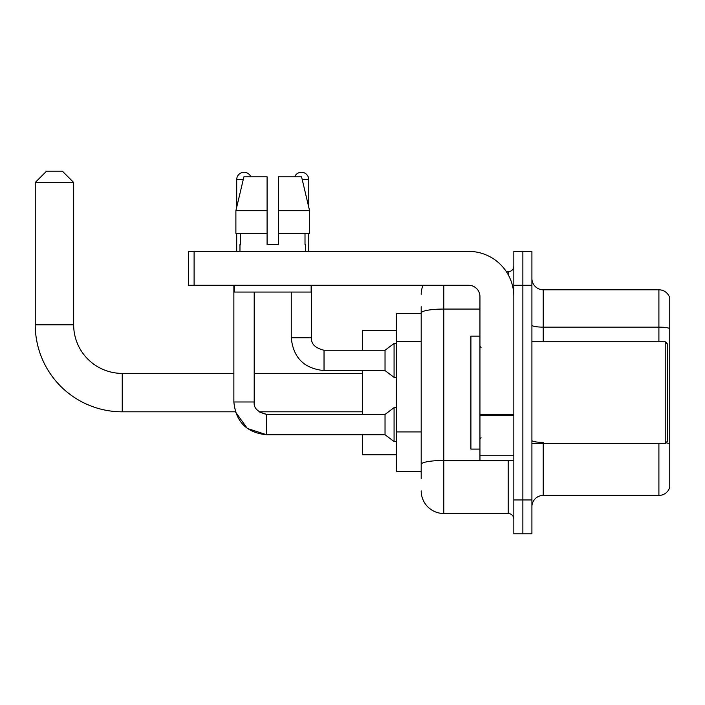 <?xml version="1.0" encoding="UTF-8"?>
<svg xmlns="http://www.w3.org/2000/svg" width="705" height="705" viewBox="0 0 705 705"><rect width="100%" height="100%" fill="white"/><g stroke="black" fill="none" stroke-linecap="round" stroke-linejoin="round"><path stroke-width="1.06" d="M421.193 334.752L421.193 306.745L421.193 313.522L396.333 313.522L396.333 471.698L421.193 471.698M421.193 478.475L421.193 306.745M443.789 285.278L443.789 513.496L508.19 513.496A5.649 5.649 0 0 1 513.839 519.144A5.649 5.649 0 0 0 508.19 513.496L508.19 460.4M513.839 499.942L513.839 533.835L522.872 533.835L522.872 499.942L522.872 533.835L531.914 533.835L531.914 499.942L522.872 499.942L522.872 285.278L522.872 499.942L513.839 499.942L513.839 285.278L522.872 285.278L522.872 251.385L522.872 285.278L531.914 285.278L531.914 499.942M531.914 285.278L531.914 251.385L513.839 251.385L513.839 285.278M506.384 271.716L508.19 271.716A5.649 5.649 0 0 0 513.839 266.067M421.193 468.305L421.193 438.695M421.193 294.311A22.595 22.595 0 0 1 423.079 285.278M443.789 513.496A22.595 22.595 0 0 1 421.193 490.9M531.914 506.719A11.298 11.298 0 0 1 543.211 495.421L658.902 495.421L658.902 443.454M669.75 297.933A11.298 11.298 0 0 0 658.902 289.799A11.298 11.298 0 0 1 669.75 297.933L669.75 487.287A11.298 11.298 0 0 1 658.902 495.421M669.75 328.556A11.298 1.965 180 0 0 658.902 327.138L658.902 289.799L543.211 289.799A11.298 11.298 0 0 1 531.914 278.501A11.298 11.298 0 0 0 543.211 289.799L543.211 341.766M278.387 244.6L267.089 244.6L278.387 244.6L267.089 244.6L278.387 244.6L278.387 176.814L301.564 176.814L309.592 210.707L309.592 233.302L278.387 233.302M294.655 176.814A7.341 7.341 0 0 1 308.772 179.643L308.772 207.27L309.592 210.707L278.387 210.707M267.089 210.707L267.089 233.302L267.089 210.707L267.089 233.302L235.884 233.302L235.884 210.707L243.912 176.814L267.089 176.814L267.089 210.707L235.884 210.707L236.695 207.27L236.695 179.643L243.234 179.643M266.631 414.434L266.631 434.747L247.323 428.455L235.382 411.817L122.247 411.817A86.997 86.997 0 0 1 35.25 324.82L35.25 182.463L46.548 171.165L62.366 171.165L73.664 182.463L35.25 182.463M122.247 411.817L122.247 373.403A48.583 48.583 0 0 1 73.664 324.82L73.664 182.463M362.44 370.574L362.44 414.417M362.44 434.747L362.44 454.751L396.333 454.751M396.333 330.469L362.44 330.469L362.44 350.244M236.695 179.643A7.341 7.341 0 0 1 250.821 176.814M362.44 411.817L259.026 411.817L266.631 414.417L385.036 414.417L385.036 434.747L266.631 434.747C246.759 432.782 235.831 421.863 233.866 401.982L233.866 285.278M385.036 414.417L394.077 407.631L394.077 441.533L396.333 441.533M233.866 401.982L254.205 401.982L254.205 292.055M236.695 233.302L236.695 251.385M291.262 292.055L291.262 337.81C293.227 357.691 304.155 368.609 324.027 370.574C304.155 368.609 293.227 357.691 291.262 337.81L311.601 337.81C310.914 343.837 315.056 347.979 324.027 350.244L385.036 350.244L385.036 370.574L324.027 370.574L324.027 350.244C315.056 347.979 310.914 343.837 311.601 337.81L311.601 285.278M385.036 350.244L394.077 343.458L394.077 377.36L396.333 377.36M308.772 233.302L308.772 251.385M513.839 460.4L479.946 460.4L479.946 414.707L513.839 414.707L513.839 296.576A45.191 45.191 0 0 0 468.64 251.385L194.104 251.385L194.104 285.278L468.64 285.278A11.298 11.298 0 0 1 479.946 296.576L479.946 414.707M194.104 285.278L188.455 285.278L188.455 251.385L194.104 251.385M239.973 244.6L240.458 244.6L239.973 244.6L239.973 251.385M305.503 244.6L305.009 244.6L305.503 244.6L305.503 251.385M305.009 233.302L305.009 244.6M267.089 233.302L267.089 244.6M240.458 244.6L240.458 233.302M234.324 285.278L234.324 292.055L311.152 292.055L311.152 285.278M309.592 233.302L309.592 210.707L301.564 176.814M243.912 176.814L235.884 210.707M665.229 341.766L667.494 344.022L667.494 441.189L665.229 443.454L665.229 341.766L531.914 341.766M479.946 336.118L470.905 336.118L470.905 449.103L479.946 449.103M421.193 341.528L396.333 341.528M421.193 431.918L396.333 431.918M510.147 460.4A5.649 0.978 0 0 1 508.19 460.462L443.789 460.462A22.595 3.922 180 0 0 421.193 464.384M421.193 312.985A22.595 3.922 180 0 1 443.789 309.063L479.946 309.063M508.19 274.694L508.19 271.716M543.211 443.454L543.211 495.421M658.902 341.766L658.902 327.138L543.211 327.138A11.298 1.965 -0 0 1 531.914 325.181M669.75 443.798A11.298 1.965 180 0 0 665.881 442.802M543.211 442.379A11.298 1.965 0 0 1 531.914 440.422M35.25 324.82L73.664 324.82M302.233 179.643L308.772 179.643M513.839 415.694L479.946 415.694M479.946 455.73L513.839 455.73M362.44 373.403L254.205 373.403M233.866 373.403L122.247 373.403M385.036 434.747L394.077 441.533M254.205 401.982C253.527 408.01 257.669 412.152 266.631 414.417M394.077 407.631L396.333 407.631M385.036 370.574L394.077 377.36M394.077 343.458L396.333 343.458M531.914 443.454L665.229 443.454M481.074 347.415L479.946 346.287M481.074 437.796L479.946 438.933"/></g></svg>
